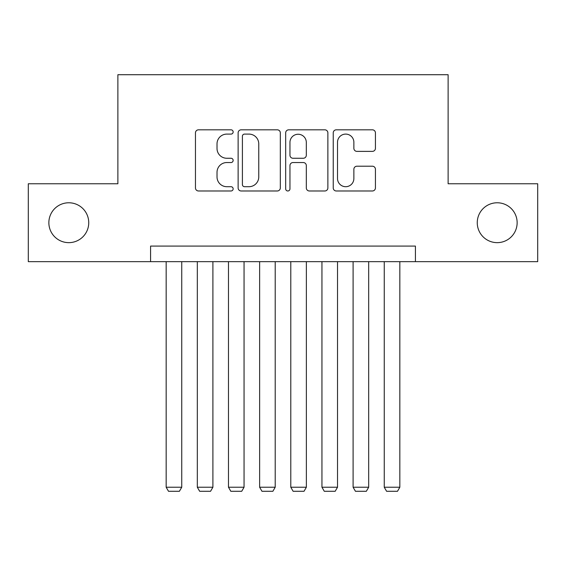 <?xml version="1.0" encoding="UTF-8"?>
<svg xmlns="http://www.w3.org/2000/svg" width="566" height="566" viewBox="0 0 566 566"><rect width="100%" height="100%" fill="white"/><g stroke="black" fill="none" stroke-linecap="round" stroke-linejoin="round"><path stroke-width="0.85" d="M233.15 131.963A2.144 2.144 0 0 0 231.013 129.819L198.517 129.819A3.056 3.056 0 0 0 195.461 132.876L195.461 187.926A3.056 3.056 0 0 0 198.517 190.983L231.013 190.983A2.144 2.144 0 0 0 233.15 188.839A2.144 2.144 0 0 0 231.013 186.702L226.803 186.702A9.785 9.785 0 0 1 217.019 176.917L217.019 172.326A9.785 9.785 0 0 1 226.803 162.541L231.013 162.541A2.144 2.144 0 0 0 233.15 160.404A2.144 2.144 0 0 0 231.013 158.261L226.803 158.261A9.785 9.785 0 0 1 217.019 148.476L217.019 143.884A9.785 9.785 0 0 1 226.803 134.1L231.013 134.1A2.144 2.144 0 0 0 233.15 131.963M477.258 222.714A19.937 19.937 0 0 0 497.196 242.651A19.937 19.937 0 0 0 517.14 222.714A19.937 19.937 0 0 0 497.196 202.777A19.937 19.937 0 0 0 477.258 222.714M48.86 222.714A19.937 19.937 0 0 0 68.804 242.651A19.937 19.937 0 0 0 88.742 222.714A19.937 19.937 0 0 0 68.804 202.777A19.937 19.937 0 0 0 48.86 222.714M372.371 151.377A3.056 3.056 0 0 0 375.435 148.32L375.435 132.876A3.056 3.056 0 0 0 372.371 129.819L336.289 129.819A3.056 3.056 0 0 0 333.233 132.876L333.233 187.926A3.056 3.056 0 0 0 336.289 190.983L372.371 190.983A3.056 3.056 0 0 0 375.435 187.926L375.435 169.269A3.056 3.056 0 0 0 372.371 166.213L356.934 166.213A3.056 3.056 0 0 0 353.87 169.269L353.87 178.523A8.179 8.179 0 0 1 345.692 186.702A8.179 8.179 0 0 1 337.513 178.523L337.513 142.278A8.179 8.179 0 0 1 345.692 134.1A8.179 8.179 0 0 1 353.87 142.278L353.87 148.32A3.056 3.056 0 0 0 356.934 151.377L372.371 151.377M150.584 261.655L28.3 261.655L28.3 183.766L117.877 183.766L117.877 74.719L448.123 74.719L448.123 183.766L537.7 183.766L537.7 261.655L415.416 261.655L415.416 246.083L150.584 246.083L150.584 261.655L415.416 261.655M280.326 132.876A3.056 3.056 0 0 0 277.269 129.819L241.18 129.819A3.056 3.056 0 0 0 238.123 132.876L238.123 187.926A3.056 3.056 0 0 0 241.18 190.983L277.269 190.983A3.056 3.056 0 0 0 280.326 187.926L280.326 132.876M288.731 129.819L324.82 129.819A3.056 3.056 0 0 1 327.877 132.876L327.877 187.926A3.056 3.056 0 0 1 324.82 190.983L309.376 190.983A3.056 3.056 0 0 1 306.319 187.926L306.319 165.597A3.056 3.056 0 0 0 303.263 162.541L293.018 162.541A3.056 3.056 0 0 0 289.955 165.597L289.955 188.839A2.144 2.144 0 0 1 287.818 190.983A2.144 2.144 0 0 1 285.674 188.839L285.674 132.876A3.056 3.056 0 0 1 288.731 129.819M244.54 134.1A2.144 2.144 0 0 0 242.404 136.243L242.404 184.558A2.144 2.144 0 0 0 244.54 186.702L248.976 186.702A9.785 9.785 0 0 0 258.761 176.917L258.761 143.884A9.785 9.785 0 0 0 248.976 134.1L244.54 134.1M306.319 142.434A8.179 8.179 0 0 0 298.14 134.255A8.179 8.179 0 0 0 289.955 142.434L289.955 155.204A3.056 3.056 0 0 0 293.018 158.261L303.263 158.261A3.056 3.056 0 0 0 306.319 155.204L306.319 142.434M181.743 261.655L181.743 487.227L166.163 487.227L166.163 261.655M181.743 487.227L179.408 491.281L168.505 491.281L166.163 487.227M212.901 261.655L212.901 487.227L197.322 487.227L197.322 261.655M212.901 487.227L210.559 491.281L199.656 491.281L197.322 487.227M244.052 261.655L244.052 487.227L228.48 487.227L228.48 261.655M244.052 487.227L241.717 491.281L230.815 491.281L228.48 487.227M275.21 261.655L275.21 487.227L259.631 487.227L259.631 261.655M275.21 487.227L272.876 491.281L261.973 491.281L259.631 487.227M306.369 261.655L306.369 487.227L290.79 487.227L290.79 261.655M306.369 487.227L304.027 491.281L293.124 491.281L290.79 487.227M337.52 261.655L337.52 487.227L321.948 487.227L321.948 261.655M337.52 487.227L335.185 491.281L324.283 491.281L321.948 487.227M368.678 261.655L368.678 487.227L353.099 487.227L353.099 261.655M368.678 487.227L366.343 491.281L355.441 491.281L353.099 487.227M399.837 261.655L399.837 487.227L384.257 487.227L384.257 261.655M399.837 487.227L397.495 491.281L386.592 491.281L384.257 487.227"/></g></svg>
